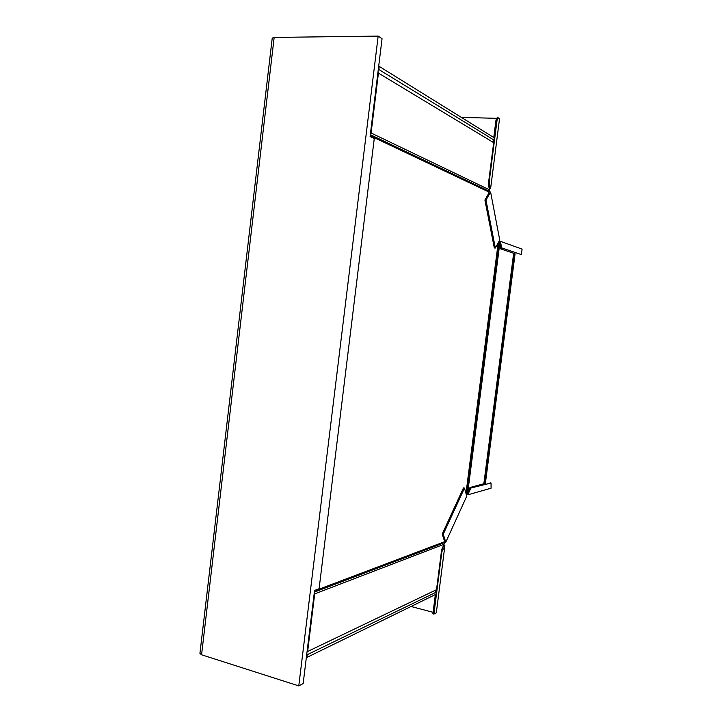 <?xml version="1.0" encoding="UTF-8"?>
<svg xmlns="http://www.w3.org/2000/svg" width="722" height="722" viewBox="0 0 722 722"><rect width="100%" height="100%" fill="white"/><g stroke="black" fill="none" stroke-linecap="round" stroke-linejoin="round"><path stroke-width="1.08" d="M492.142 141.711L494.001 140.059L378.328 69.195M377.895 72.769L493.677 142.649L488.361 184.173L489.444 189.814L371.099 133.001L370.323 134.608M442.234 533.982L443.254 534.217L464.49 488.099L463.488 487.901L442.234 533.982L444.463 541.031L444.093 544.262L441.638 549.641L436.521 589.693L307.653 651.479L314.693 593.881L314.341 592.175M307.121 651.217L307.653 651.479M434.725 590.551L436.205 592.175L435.935 594.305L306.922 657.417L307.256 654.683L436.205 592.175M307.256 654.683L306.706 654.61M484.67 483.541L485.383 483.352L515.093 253.765L514.434 253.539L484.67 483.541L483.893 483.388M514.434 253.539L513.631 253.476M499.75 243.792L467.748 492.422L470.004 487.494L483.839 483.767L513.658 253.278L500.725 248.9L499.75 243.792L498.55 242.087M498.207 242.709L465.97 493.415M467.748 492.422L466.105 493.911M444.03 541.924L314.503 590.894M484.904 200.012L485.969 200.075L495.337 248.043L494.317 247.962L484.904 200.012L489.002 192.882L488.794 191.944L370.187 135.745M306.381 657.246L306.922 657.417M489.444 189.814L488.794 191.944M378.671 66.415L379.249 66.415L378.897 69.294M494.001 140.059L494.29 137.839L379.249 66.415M378.481 72.669L371.099 133.001M498.685 242.312L500.743 243.043L501.664 247.872L521.383 254.613L501.664 247.872M502.602 248.449L500.608 248.278M498.992 241.247L500.716 241.455L500.743 243.043M521.383 254.613L522.096 249.108L500.716 241.455M499.073 241.256L498.938 242.339M499.723 242.962L500.644 247.781M495.337 248.043L499.714 239.912L490.599 192.007L485.969 200.075M490.599 192.007L488.821 191.881M496.465 118.318L461.358 117.397M488.641 181.998L489.155 182.025L497.088 119.969L498.198 117.785L499.552 118.652L490.635 188.307L489.299 188.776M490.635 188.307L490.166 187.359L489.101 187.296L489.182 188.045M493.153 142.333L493.46 139.96M493.767 137.523L496.014 119.942L497.088 119.969M490.166 187.359L489.155 182.025M489.101 187.296L488.424 183.722M498.126 117.785L497.133 117.758L496.014 119.942M433.083 612.31L411.026 606.489M443.768 544.975L444.887 545.76L441.873 551.743L433.904 614.088L432.884 613.817L435.348 594.594M433.904 614.088L436.314 612.807L444.887 545.76M444.192 546.644L443.173 546.41L443.344 545.913M435.935 589.973L435.664 592.112M441.873 551.743L441.386 551.626M443.173 546.41L441.62 549.83M443.254 534.217L445.781 542.186L466.737 496.194L464.49 488.099M444.084 541.816L445.781 542.186M466.574 493.451L468.542 493.189L468.118 494.741L466.493 494.525L466.629 493.469M481.24 485.202L479.67 484.886M467.549 492.991L469.679 488.334L491.05 483.009L491.086 488.18L468.118 494.741M469.679 488.334L490.933 483.018M468.542 493.189L470.663 488.532M274.161 37.427L272.23 38.104L199.931 653.365L201.564 654.782L274.161 37.427L378.166 36.1L382.055 38.744L370.088 136.557L374.267 138.525L319.097 588.737L314.557 590.452L303.159 683.572L298.782 685.9L378.166 36.1M298.782 685.9L201.564 654.782M498.965 242.718L466.728 493.325M444.138 542.773L314.35 592.103M444.093 544.262L314.693 593.881M489.11 191.222L370.314 134.671M491.05 483.009L490.103 482.819"/></g></svg>
